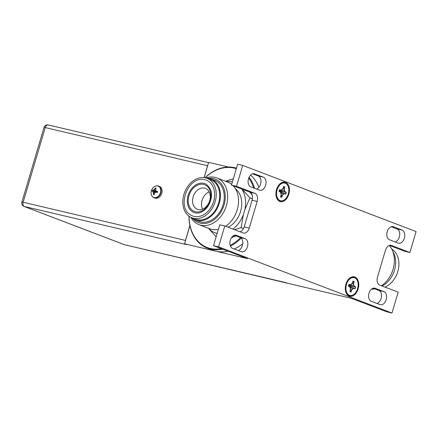 <?xml version="1.0" encoding="UTF-8"?>
<svg xmlns="http://www.w3.org/2000/svg" width="438" height="438" viewBox="0 0 438 438"><rect width="100%" height="100%" fill="white"/><g stroke="black" fill="none" stroke-linecap="round" stroke-linejoin="round"><path stroke-width="0.66" d="M241.924 189.117A26.86 20.29 -69.1 0 1 244.853 209.643L249.95 197.845L252.414 198.786M249.95 197.845L242.121 189.194M233.317 178.819L225.537 181.255M232.381 181.973A26.86 20.29 -69.1 0 0 226.353 181.567M244.853 209.643L243.331 214.773A26.86 20.29 -69.1 0 1 232.95 229.074M208.521 228.291A26.86 20.29 -69.1 0 0 217.16 233.361M228.127 227.234A22.004 16.622 -69.1 0 0 241.272 208.652A22.004 16.622 -69.1 0 0 235.485 188.86M234.461 229.654L241.114 227.672L243.523 228.587M241.114 227.672L243.331 214.773M205.017 177.751A42.579 32.16 110.9 0 1 236.471 168.176M249.102 177.264A42.579 32.16 110.9 0 1 254.555 188.296M205.159 177.779A42.01 31.728 110.9 0 1 236.312 168.707M248.768 178.047A42.01 31.728 110.9 0 1 253.629 187.946M189.035 216.23A42.01 31.728 -69.1 0 0 221.234 248.625M230.202 245.422A42.01 31.728 -69.1 0 0 240.484 237.653M208.477 228.275L216.126 236.859M188.931 216.153A42.579 32.16 -69.1 0 0 207.415 248.198A42.579 32.16 -69.1 0 0 222.509 249.112M230.47 246.161A42.579 32.16 -69.1 0 0 241.141 238.124M227.93 251.182A42.579 32.16 110.9 0 1 215.956 251.22A42.579 32.16 110.9 0 1 212.841 250.268L207.415 248.198M242.734 243.703A42.579 32.16 110.9 0 1 234.308 249.008M250.569 175.118A42.579 32.16 110.9 0 1 258.918 187.25M204.141 177.614L208.663 162.361L228.466 167.015M48.426 125.011A3.542 2.31 103.2 0 0 48.235 124.95A3.542 2.31 103.2 0 0 45.251 127.573L44.024 127.392L21.9 202.088L23.126 202.268A3.542 2.31 103.2 0 0 24.293 206.484A3.542 2.677 110.9 0 1 24.035 206.402L123.976 244.552A3.542 2.677 -69.1 0 0 124.233 244.628A3.542 2.31 103.2 0 0 124.43 244.689L286.666 282.817M207.908 164.896A3.542 2.31 103.2 0 0 207.585 165.723L45.251 127.573L23.126 202.268L185.46 240.418A3.542 2.31 103.2 0 0 185.279 241.3L189.917 225.647M185.46 240.418L189.884 225.493M204.07 177.609L207.585 165.723M213.514 245.68L218.573 246.868L224.771 225.953L219.706 224.765L213.514 245.68L247.388 258.606L184.529 243.835L185.279 241.3M218.573 246.868L391.966 313.05L386.902 311.856L351.528 298.355L124.233 244.628L24.293 206.484L186.626 244.634L184.529 243.835M391.966 313.05L398.164 292.135L379.757 285.111A6.8 4.435 -76.8 0 1 377.518 277.013L385.407 250.383A6.8 4.435 -76.8 0 1 391.129 245.351A6.8 4.435 -76.8 0 1 391.501 245.466L409.902 252.491L404.843 251.302L389.464 245.433M395.24 241.962A6.8 4.435 103.2 0 0 399.626 235.496A6.8 4.435 103.2 0 0 397.063 228.915L391.309 226.72M377.019 303.479A6.8 4.435 103.2 0 0 381.405 297.013A6.8 4.435 103.2 0 0 378.843 290.432L373.083 288.237M224.771 225.953L243.178 232.978A6.8 4.435 -76.8 0 0 243.55 233.093A6.8 4.435 -76.8 0 0 249.266 228.061L257.155 201.431L252.091 200.243A6.8 4.435 103.2 0 0 249.857 192.145L231.45 185.121L236.515 186.309L254.921 193.339A6.8 4.435 -76.8 0 1 257.155 201.431M409.902 252.491L416.1 231.576L242.707 165.394L236.515 186.309M254.62 173.837A6.8 4.435 103.2 0 0 254.248 173.722A6.8 4.435 103.2 0 0 248.445 179.043A6.8 4.435 103.2 0 0 250.766 186.851L259.515 190.191A6.8 4.435 103.2 0 0 259.882 190.306A6.8 4.435 103.2 0 0 265.685 184.989A6.8 4.435 103.2 0 0 263.369 177.176L253.865 173.662M241.333 251.691A6.8 4.435 103.2 0 0 241.705 251.806A6.8 4.435 103.2 0 0 247.508 246.49A6.8 4.435 103.2 0 0 245.187 238.677L236.405 235.326A6.8 4.435 103.2 0 0 236.033 235.211A6.8 4.435 103.2 0 0 230.235 240.528A6.8 4.435 103.2 0 0 232.551 248.341L241.333 251.691M389.486 239.767L398.268 243.117A6.8 4.435 103.2 0 0 398.64 243.232A6.8 4.435 103.2 0 0 404.444 237.916A6.8 4.435 103.2 0 0 402.122 230.103L393.34 226.753A6.8 4.435 103.2 0 0 392.968 226.638A6.8 4.435 103.2 0 0 387.17 231.959A6.8 4.435 103.2 0 0 389.486 239.767M380.047 304.634A6.8 4.435 103.2 0 0 380.419 304.749A6.8 4.435 103.2 0 0 386.217 299.433A6.8 4.435 103.2 0 0 383.902 291.62L375.12 288.27A6.8 4.435 103.2 0 0 374.747 288.155A6.8 4.435 103.2 0 0 368.949 293.471A6.8 4.435 103.2 0 0 371.265 301.284L380.047 304.634M358.153 288.883A10.003 6.521 -76.8 0 1 351.845 296.258A10.003 6.521 -76.8 0 1 345.763 291.9A10.003 6.521 -76.8 0 1 345.905 284.207A10.003 6.521 -76.8 0 1 348.801 278.962A10.003 6.521 -76.8 0 1 356.641 278.196A10.003 6.521 -76.8 0 1 358.153 288.883M288.806 194.253A10.003 6.521 -76.8 0 1 282.505 201.628A10.003 6.521 -76.8 0 1 276.416 197.264A10.003 6.521 -76.8 0 1 276.559 189.577A10.003 6.521 -76.8 0 1 279.46 184.332A10.003 6.521 -76.8 0 1 287.301 183.56A10.003 6.521 -76.8 0 1 288.806 194.253M231.45 185.121L237.648 164.206L242.707 165.394M152.046 196.131A6.258 4.725 -69.1 0 0 153.924 197.708L154.904 198.085A6.258 4.725 -69.1 0 0 161.759 193.322A6.258 4.725 -69.1 0 0 159.372 186.391L158.392 186.013A6.258 4.725 110.9 0 1 160.779 192.95A6.258 4.725 -69.1 0 1 153.924 197.708C151.471 196.47 150.634 194.138 151.411 190.711A6.094 4.604 110.9 0 1 157.642 185.936A6.094 4.604 110.9 0 1 160.412 192.824A6.094 4.604 -69.1 0 1 154.187 197.604A6.094 4.604 -69.1 0 1 151.417 190.711C152.928 186.873 155.255 185.307 158.392 186.013A6.258 4.725 110.9 0 0 155.939 185.936M153.42 194.543L153.546 192.298L152.867 191.444L157.527 192.386L152.408 190.223A8.492 0.564 16.5 0 1 152.944 190.316A8.344 3.197 -7.7 0 1 153.891 189.829A8.344 4.988 -38.4 0 1 154.838 188.86A8.492 5.535 -76.8 0 1 155.37 187.951L156.174 188.143A8.492 5.535 103.2 0 0 155.643 189.052A8.344 4.435 67.2 0 0 155.698 190.251A8.344 2.239 39.6 0 0 156.486 191.149A8.492 0.564 16.5 0 1 157.494 191.422L157.182 192.457A8.492 0.564 -163.5 0 0 156.18 192.189A8.344 3.197 172.3 0 0 155.003 192.589A8.344 4.988 141.6 0 0 154.28 193.645A8.492 5.535 103.2 0 0 154.22 194.729L153.42 194.543A8.492 5.535 -76.8 0 1 153.481 193.454A8.344 4.435 -112.8 0 1 153.196 192.167A8.344 2.239 -140.4 0 1 152.638 191.357A8.492 0.564 -163.5 0 0 152.101 191.264L152.391 190.223L157.527 192.386L156.415 192.277M153.42 194.581L154.236 194.269M153.481 193.454L154.422 193.415M155.474 192.419L153.196 192.167M152.638 191.357L152.928 191.461M152.851 191.439L157.258 192.337M157.045 191.532L157.346 192.025M156.486 191.149L157.368 191.948M156.722 191.236L157.494 191.422M155.391 187.924L155.851 188.668M152.944 190.316L154.242 189.961L155.074 188.953L155.649 189.61M156.996 191.488L157.335 192.052M154.838 188.86L155.37 187.951M157.527 192.386L153.891 189.829M240.15 231.822A6.8 4.435 103.2 0 0 244.207 226.873L252.091 200.243M256.482 189.035A6.8 4.435 103.2 0 0 260.867 182.569A6.8 4.435 103.2 0 0 258.305 175.988L252.584 173.804M238.305 250.536A6.8 4.435 103.2 0 0 242.69 244.07A6.8 4.435 103.2 0 0 240.128 237.489L234.374 235.294M347.679 280.714A5.059 3.296 103.2 0 0 347.383 280.835M357.698 281.607A9.286 6.055 103.2 0 0 357.676 281.535A9.286 6.055 103.2 0 0 348.862 279.466A9.286 6.055 103.2 0 0 346.168 284.333A9.286 6.055 103.2 0 0 346.036 291.478A9.286 6.055 103.2 0 0 354.851 293.548A9.286 6.055 103.2 0 0 354.906 293.487M346.463 284.421A9.088 5.924 103.2 0 0 347.832 294.133A9.088 5.924 103.2 0 0 354.955 293.433A9.088 5.924 103.2 0 0 357.589 288.669A9.088 5.924 103.2 0 0 357.72 281.683A9.088 5.924 103.2 0 0 352.19 277.719A9.088 5.924 103.2 0 0 346.463 284.421M349.486 286.49L348.391 286.206L348.955 284.322L350.055 284.744L351.38 284.202L352.464 282.8L352.973 281.076L354.183 281.535L353.669 283.26L353.789 285.122L354.556 286.457L355.661 286.879L355.103 288.768L353.997 288.346L352.672 288.888L351.588 290.29L351.079 292.015L349.869 291.555L350.384 289.83L350.263 287.969L349.486 286.49L348.462 286.096M348.938 284.481L349.951 284.87L348.79 284.985M352.979 281.18L352.486 282.839L351.369 284.284L349.984 284.859L351.38 284.202M351.385 284.246L352.464 282.8M354.183 281.535L352.924 281.24M354.03 281.612L353.477 283.249L351.824 283.704M353.504 283.249L353.625 285.176L354.391 286.561L355.426 286.956L348.593 285.658M353.789 285.122L348.708 285.264M355.508 286.956L355.015 288.615L348.489 286.003M353.937 288.193L352.568 288.751L351.418 290.191L350.942 291.807L350.159 290.701M352.672 288.888L349.907 287.213M350.991 291.861L349.907 291.412M350.384 289.83L350.285 287.947M350.263 287.969L349.513 286.54M349.469 286.485L348.473 286.069M353.953 281.634L352.667 282.231M354.391 286.561L348.604 285.609M354.95 288.571L348.495 285.998M351.418 290.191L350.378 289.179M278.338 186.084A5.059 3.296 103.2 0 0 278.042 186.205M288.352 186.977A9.286 6.055 103.2 0 0 288.33 186.906A9.286 6.055 103.2 0 0 279.521 184.831A9.286 6.055 103.2 0 0 276.827 189.703A9.286 6.055 103.2 0 0 276.696 196.843A9.286 6.055 103.2 0 0 285.51 198.912A9.286 6.055 103.2 0 0 285.56 198.857M277.117 189.791A9.088 5.924 103.2 0 0 278.491 199.498A9.088 5.924 103.2 0 0 285.614 198.803A9.088 5.924 103.2 0 0 288.248 194.039A9.088 5.924 103.2 0 0 288.374 187.048A9.088 5.924 103.2 0 0 282.844 183.089A9.088 5.924 103.2 0 0 277.117 189.791M280.588 196.848L281.076 195.189L280.955 193.278L280.161 191.882L279.05 191.576L279.608 189.692L280.714 190.114L282.034 189.572L283.123 188.17L283.632 186.44L284.837 186.906L284.328 188.63L284.448 190.492L285.209 191.828L286.315 192.249L285.757 194.138L284.651 193.716L283.331 194.258L282.247 195.655L281.733 197.385L280.528 196.925L281.037 195.195L280.922 193.339L280.145 191.86L279.121 191.466M279.11 191.477L279.603 189.818M279.597 189.851L280.605 190.234L279.449 190.355M283.578 186.61L283.145 188.209L282.028 189.654L280.638 190.229L282.034 189.572M282.039 189.61L283.123 188.17M283.627 186.577L284.684 186.977L284.136 188.619L282.477 189.068M284.163 188.614L284.284 190.546L285.05 191.932L286.085 192.326L279.252 191.023M284.448 190.492L279.367 190.629M286.162 192.326L285.675 193.985L279.148 191.373M284.596 193.558L283.227 194.122L282.077 195.562L281.601 197.171L280.818 196.065M283.331 194.258L280.561 192.583M281.65 197.231L280.566 196.777M281.037 195.195L280.939 193.317M280.922 193.339L280.172 191.91M280.128 191.849L279.126 191.439M284.612 187.004L283.326 187.595M285.05 191.932L279.263 190.979M285.603 193.941L279.148 191.362M282.077 195.562L281.037 194.543M371.408 289.222A25.004 18.889 -69.1 0 0 374.589 288.806M381.454 285.757A25.004 18.889 -69.1 0 0 389.973 246.37A25.004 18.889 110.9 0 0 389.245 245.51M382.024 285.976A22.004 16.622 -69.1 0 0 392.831 251.483M384.991 287.109A21.144 15.971 -69.1 0 0 395.213 252.135A21.144 15.971 -69.1 0 0 391.709 249.014M190.919 217.385A25.004 18.889 -69.1 0 0 199 224.656L209.846 228.795A25.004 18.889 -69.1 0 0 211.674 229.359A25.004 18.889 -69.1 0 0 218.332 229.413M225.614 226.276A25.004 18.889 -69.1 0 0 233.169 185.778M231.669 184.387A25.004 18.889 -69.1 0 0 227.678 182.071L216.832 177.932A25.004 18.889 -69.1 0 0 215.003 177.374A25.004 18.889 -69.1 0 0 205.959 177.97M199 224.656A25.004 18.889 -69.1 0 0 200.828 225.22A25.004 18.889 -69.1 0 0 225.992 206.84A25.004 18.889 -69.1 0 0 216.832 177.932M193.382 219.131A23.291 17.591 -69.1 0 0 200.265 223.177A23.291 17.591 -69.1 0 0 224.059 204.935A23.291 17.591 -69.1 0 0 213.465 178.611A23.291 17.591 -69.1 0 0 208.964 178.31M191.105 217.472A22.004 16.622 -69.1 0 0 195.167 219.98L199.016 221.453A22.004 16.622 -69.1 0 0 200.631 221.946A22.004 16.622 -69.1 0 0 222.772 205.772A22.004 16.622 -69.1 0 0 214.713 180.336L210.864 178.868A22.004 16.622 -69.1 0 0 209.249 178.375A22.004 16.622 -69.1 0 0 206.161 178.031M195.167 219.98A22.004 16.622 -69.1 0 0 196.782 220.478A22.004 16.622 -69.1 0 0 218.923 204.305A22.004 16.622 -69.1 0 0 210.864 178.868M191.975 217.845L195.474 219.181A21.144 15.971 -69.1 0 0 197.023 219.657A21.144 15.971 -69.1 0 0 218.299 204.113A21.144 15.971 -69.1 0 0 210.558 179.668L207.059 178.332A21.144 15.971 -69.1 0 0 205.51 177.855A21.144 15.971 -69.1 0 0 184.228 193.399A21.144 15.971 -69.1 0 0 191.975 217.845A21.144 15.971 -69.1 0 0 193.525 218.321A21.144 15.971 -69.1 0 0 214.801 202.778A21.144 15.971 -69.1 0 0 207.059 178.332M204.935 179.772C188.143 174.811 175.561 208.116 191.472 215.425A19.146 14.459 -69.1 0 0 194.089 216.405A19.146 14.459 -69.1 0 0 213.624 201.491A19.146 14.459 -69.1 0 0 205.066 179.799A19.146 14.459 -69.1 0 0 204.94 179.772L205.066 179.799M195.134 212.852C197.554 213.416 200.1 212.906 202.772 211.33C205.926 209.348 208.329 206.353 209.977 202.356C212.89 194.538 211.565 188.46 206.002 184.119A15.434 11.656 -69.1 0 0 203.889 183.325A15.434 11.656 -69.1 0 0 188.143 195.348A15.434 11.656 -69.1 0 0 195.041 212.83A15.434 11.656 -69.1 0 0 195.129 212.852L195.041 212.83M203.566 184.42A14.29 10.791 -69.1 0 0 188.97 195.611A14.29 10.791 -69.1 0 0 195.468 211.757A14.29 10.791 -69.1 0 0 210.065 200.566A14.29 10.791 -69.1 0 0 203.566 184.42M204.579 188.094A11.202 8.459 -69.1 0 0 193.311 196.328A11.202 8.459 -69.1 0 0 197.412 209.276A11.202 8.459 -69.1 0 0 198.233 209.528A11.202 8.459 110.9 0 0 209.501 201.294A11.202 8.459 110.9 0 0 205.4 188.345A11.202 8.459 110.9 0 0 204.579 188.094M209.178 191.899A11.202 8.459 -69.1 0 0 202.591 209.145M249.961 192.189L252.184 195.003M235.874 235.863L231.472 237.714M234.834 235.469L232.518 236.438M391.501 245.466L390.745 245.285M254.921 193.339L249.857 192.145M249.266 228.061L244.207 226.873M263.369 177.176L258.305 175.988M245.187 238.677L240.128 237.489M236.405 235.326L235.649 235.146M402.122 230.103L397.063 228.915M393.34 226.753L392.585 226.577M383.902 291.62L378.843 290.432M375.12 288.27L374.364 288.089M44.024 127.392A3.542 3.542 0 0 1 48.235 124.95L208.581 162.635M21.9 202.088A3.542 3.542 0 0 0 24.035 206.402M123.976 244.552A3.542 3.542 0 0 0 124.43 244.689M345.292 289.003L346.036 291.478M347.093 281.344L348.862 279.466M349.929 291.484L350.422 289.819L350.296 287.908L349.502 286.512M275.945 194.373L276.696 196.843M277.747 186.708L279.521 184.831M279.11 191.505L279.614 189.796"/></g></svg>
